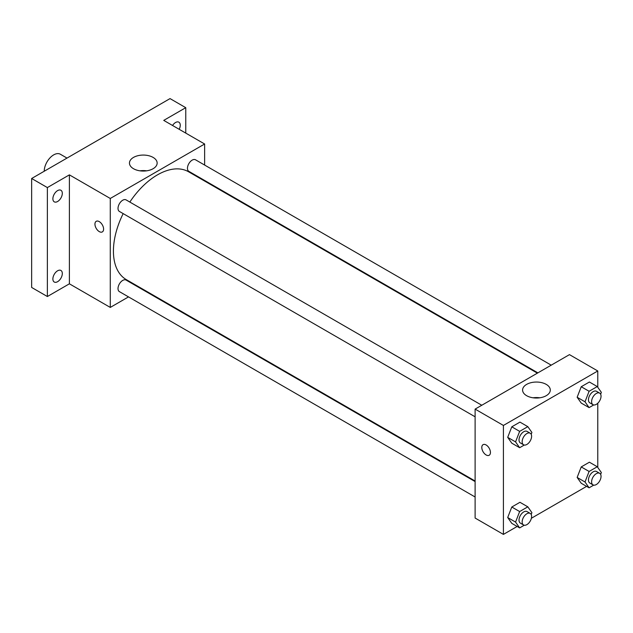 <?xml version="1.0" encoding="UTF-8"?>
<svg xmlns="http://www.w3.org/2000/svg" width="633" height="633" viewBox="0 0 633 633"><rect width="100%" height="100%" fill="white"/><g stroke="black" fill="none" stroke-linecap="round" stroke-linejoin="round"><path stroke-width="0.95" d="M67.011 158.084L60.341 154.23A13.34 7.707 120 0 0 50.054 157.807A13.34 7.707 120 0 0 44.231 171.234M128.515 296.893L110.277 307.424L69.393 283.813L47.372 296.529L31.65 287.445L31.65 178.498L170.032 98.598L185.762 107.681L185.762 133.104M142.362 288.901L141.855 289.186M57.595 281.693A6.67 3.853 -60 0 1 54.264 282.025A6.67 3.853 -60 0 1 53.235 276.676A6.67 3.853 -60 0 1 57.595 270.797A6.67 3.853 -60 0 1 60.934 270.465A6.67 3.853 -60 0 1 61.955 275.814A6.67 3.853 -60 0 1 57.595 281.693M57.595 201.508A6.67 3.853 -60 0 1 54.264 201.832A6.67 3.853 -60 0 1 53.235 196.491A6.67 3.853 -60 0 1 57.595 190.612A6.67 3.853 -60 0 1 60.934 190.28A6.67 3.853 -60 0 1 61.955 195.621A6.67 3.853 -60 0 1 57.595 201.508M69.393 283.813L69.393 174.866L47.372 187.574L31.65 178.498M47.372 296.529L47.372 187.574M110.277 307.424L110.277 198.469L69.393 174.866M110.277 198.469L204.633 144L163.741 120.389L185.762 107.681M133.508 168.718A13.847 7.992 180 0 1 129.456 163.061A13.847 7.992 180 0 1 143.303 155.069A13.847 7.992 180 0 1 157.15 163.061A13.847 7.992 180 0 1 148.605 170.451A13.847 7.992 180 0 1 133.508 168.718M172.548 125.476A6.67 3.853 -60 0 1 175.539 122.517A6.67 3.853 -60 0 1 178.878 122.185A6.67 3.853 -60 0 1 179.186 129.306M123.166 213.614A62.271 35.954 120 0 0 113.426 251.127A62.271 35.954 120 0 0 126.323 279.636L475.114 481.009M537.377 373.154L188.587 171.78A62.271 35.954 120 0 0 129.836 202.062M204.633 144L204.633 165.055M204.633 180.46L204.633 181.046M551.224 365.162L195.51 159.793A6.67 3.853 120 0 0 190.375 161.581A6.67 3.853 120 0 0 187.455 168.291A6.67 3.853 120 0 0 188.84 171.345L537.884 372.861M475.114 481.586L126.07 280.071A6.67 3.853 120 0 0 120.927 281.859A6.67 3.853 120 0 0 118.015 288.577A6.67 3.853 120 0 0 119.4 291.631L475.114 497M475.114 416.807L119.4 211.438A6.67 3.853 -60 0 1 119.4 203.739A6.67 3.853 -60 0 1 126.07 199.886L481.784 405.255M103.598 229.114A6.116 3.529 60 0 1 102.324 231.915A6.116 3.529 60 0 1 96.208 228.378A6.116 3.529 60 0 1 96.216 221.321A6.116 3.529 60 0 1 100.924 222.958A6.116 3.529 60 0 1 103.598 229.114M102.332 231.915A6.116 3.529 60 0 1 96.216 228.378A6.116 3.529 60 0 1 96.216 221.321M139.948 170.823A13.847 7.992 180 0 1 146.658 170.823M517.161 526.458L503.417 534.402L475.114 518.055L475.114 409.108L569.463 354.63L597.774 370.978L597.774 387.277M586.609 486.366L531.372 518.261M581.229 403.079L577.146 397.263L581.229 386.731L589.402 382.016L581.229 386.731L577.146 397.263L581.229 403.079L589.094 407.612L585.011 401.805L589.094 391.273L597.267 386.557L601.35 392.365L600.638 394.201M511.788 523.356L507.698 517.541L511.788 507.017L519.954 502.293L511.788 507.017L507.698 517.541L511.788 523.356L519.646 527.898L515.563 522.083L519.646 511.551L527.819 506.835L531.902 512.651L531.19 514.487M597.774 403.253L597.774 467.463M503.417 534.402L503.417 425.447L597.774 370.978M581.229 483.264L577.146 477.448L581.229 466.925L589.402 462.201L581.229 466.925L577.146 477.448L581.229 483.264L589.094 487.806L585.011 481.99L589.094 471.458L597.267 466.743L601.35 472.558L600.638 474.394M511.788 443.171L507.698 437.356L511.788 426.824L519.954 422.108L511.788 426.824L507.698 437.356L511.788 443.171L519.646 447.705L515.563 441.897L519.646 431.366L527.819 426.65L531.902 432.458L531.19 434.301M503.417 425.447L475.114 409.108M526.648 395.696A13.847 7.992 180 0 1 522.589 390.039A13.847 7.992 180 0 1 536.444 382.047A13.847 7.992 180 0 1 550.291 390.039A13.847 7.992 180 0 1 541.737 397.429A13.847 7.992 180 0 1 526.648 395.696M490.44 452.46A6.116 3.529 60 0 1 489.174 455.262A6.116 3.529 60 0 1 483.058 451.725A6.116 3.529 60 0 1 483.058 444.667A6.116 3.529 60 0 1 487.774 446.305A6.116 3.529 60 0 1 490.44 452.46M489.182 455.254A6.116 3.529 60 0 1 483.066 451.725A6.116 3.529 60 0 1 483.066 444.667M533.089 397.801A13.847 7.992 180 0 1 539.799 397.801M524.274 445.039L519.646 447.705M530.217 433.217L527.067 431.397A6.67 3.853 120 0 0 521.932 433.186A6.67 3.853 120 0 0 519.02 439.903A6.67 3.853 120 0 0 520.397 442.958L523.546 444.77A6.67 3.853 120 0 0 530.217 440.924A6.67 3.853 120 0 0 530.217 433.217A6.67 3.853 120 0 0 525.073 435.006A6.67 3.853 120 0 0 522.162 441.715A6.67 3.853 120 0 0 523.546 444.77M515.563 441.897L507.698 437.356M519.646 431.366L511.788 426.824M527.819 426.65L519.954 422.108M593.714 404.946L589.094 407.612M599.657 393.125L596.515 391.305A6.67 3.853 120 0 0 591.372 393.093A6.67 3.853 120 0 0 588.461 399.811A6.67 3.853 120 0 0 589.845 402.865L592.986 404.677A6.67 3.853 120 0 0 599.657 400.824A6.67 3.853 120 0 0 599.657 393.125A6.67 3.853 120 0 0 594.522 394.913A6.67 3.853 120 0 0 591.61 401.623A6.67 3.853 120 0 0 592.986 404.677M585.011 401.805L577.146 397.263M589.094 391.273L581.229 386.731M597.267 386.557L589.402 382.016M524.274 525.224L519.646 527.898M530.217 513.403L527.067 511.591A6.67 3.853 120 0 0 521.932 513.379A6.67 3.853 120 0 0 519.02 520.089A6.67 3.853 120 0 0 520.397 523.143L523.546 524.963A6.67 3.853 120 0 0 530.217 521.109A6.67 3.853 120 0 0 530.217 513.403A6.67 3.853 120 0 0 525.073 515.191A6.67 3.853 120 0 0 522.162 521.909A6.67 3.853 120 0 0 523.546 524.963M515.563 522.083L507.698 517.541M519.646 511.551L511.788 507.017M527.819 506.835L519.954 502.293M593.714 485.131L589.094 487.806M599.657 473.31L596.515 471.498A6.67 3.853 120 0 0 591.372 473.286A6.67 3.853 120 0 0 588.461 479.996A6.67 3.853 120 0 0 589.845 483.05L592.986 484.87A6.67 3.853 120 0 0 599.657 481.017A6.67 3.853 120 0 0 599.657 473.31A6.67 3.853 120 0 0 594.522 475.098A6.67 3.853 120 0 0 591.61 481.816A6.67 3.853 120 0 0 592.986 484.87M585.011 481.99L577.146 477.448M589.094 471.458L581.229 466.925M597.267 466.743L589.402 462.201"/></g></svg>

